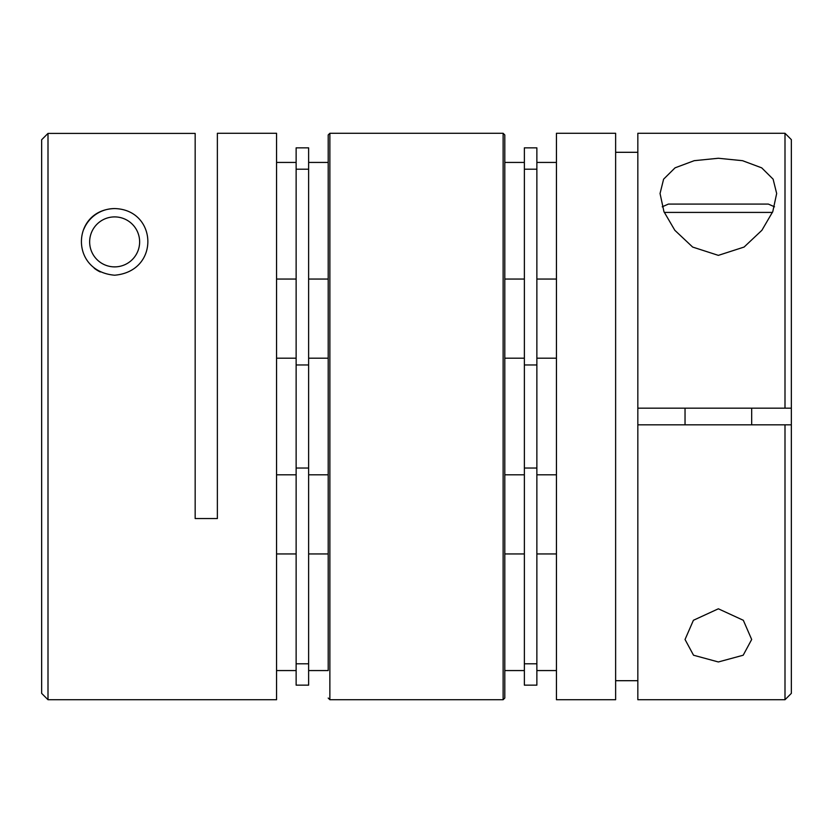<?xml version="1.0" encoding="UTF-8"?>
<svg xmlns="http://www.w3.org/2000/svg" width="833" height="833" viewBox="0 0 833 833"><rect width="100%" height="100%" fill="white"/><g stroke="black" fill="none" stroke-linecap="round" stroke-linejoin="round"><path stroke-width="1.25" d="M662.225 206.803L668.378 204.085L768.338 204.085L774.503 206.803M718.358 158.26L694.233 160.675L675.063 167.829L663.609 179.168L660.048 193.506L663.953 211.665L674.824 230.283L692.66 247.068L718.358 255.367L744.088 247.057L761.893 230.293L772.774 211.644L776.668 193.506L773.118 179.168L761.706 167.849L742.567 160.696L718.358 158.26M718.358 661.964L693.535 655.227L685.038 639.494L693.41 620.283L718.358 608.798L743.328 620.293L751.678 639.494L743.192 655.227L718.358 661.964M784.998 408.17L784.998 133.28L637.839 133.28L637.839 408.17L791.35 408.17L791.35 693.368L784.998 699.72L784.998 424.83L637.839 424.83L637.839 699.72L784.998 699.72M556.444 133.28L556.444 699.72L615.629 699.72L615.629 133.28L556.444 133.28M615.629 152.304L637.839 152.304M637.839 680.696L615.629 680.696M784.998 133.28L791.35 139.632L791.35 408.17M784.998 424.83L791.35 424.83M637.839 424.83L637.839 408.17M114.642 208.573C71.773 209.624 68.952 271.339 114.642 275.213L114.642 275.213C160.29 271.329 157.531 209.614 114.642 208.573A33.32 33.32 0 0 0 83.852 229.148M94.223 268.226A33.32 33.32 0 0 0 100.262 271.954M48.002 699.72L48.002 133.405L195.161 133.405L195.161 518.543L217.371 518.543L217.371 133.28L276.556 133.28L276.556 699.72L48.002 699.72L41.65 693.368L41.65 139.757L48.002 133.405M308.626 416.5L308.626 685.143L296.131 685.143L296.131 147.857L308.626 147.857L308.626 416.5M524.374 364.958L524.374 685.143L536.869 685.143L536.869 147.857L524.374 147.857L524.374 364.958L536.869 364.958M504.798 134.946L504.798 698.054L503.132 699.72L503.132 133.28L504.798 134.946M308.626 670.565L328.202 670.565L328.202 134.946L328.202 162.435L308.626 162.435M308.626 279.055L328.202 279.055L328.202 316.54M328.202 516.46L328.202 553.945L308.626 553.945M772.462 212.415L664.265 212.415M114.642 216.903A24.99 24.99 0 0 1 139.632 241.893A24.99 24.99 0 0 1 114.642 266.883A24.99 24.99 0 0 1 89.652 241.893A24.99 24.99 0 0 1 114.642 216.903M308.626 468.042L296.131 468.042M308.626 364.958L296.131 364.958M308.626 663.797L296.131 663.797M308.626 169.203L296.131 169.203M524.374 468.042L536.869 468.042M524.374 663.797L536.869 663.797M524.374 169.203L536.869 169.203M328.202 134.946L329.868 133.28L329.868 699.72L503.132 699.72M751.678 424.83L751.678 408.17M685.038 424.83L685.038 408.17M328.202 358.19L308.626 358.19M296.131 358.19L276.556 358.19M328.202 474.81L308.626 474.81M296.131 474.81L276.556 474.81M296.131 162.435L276.556 162.435M296.131 279.055L276.556 279.055M296.131 553.945L276.556 553.945M296.131 670.565L276.556 670.565M504.798 279.055L524.374 279.055M536.869 279.055L556.444 279.055M504.798 162.435L524.374 162.435M536.869 162.435L556.444 162.435M504.798 670.565L524.374 670.565M536.869 670.565L556.444 670.565M504.798 553.945L524.374 553.945M536.869 553.945L556.444 553.945M504.798 474.81L524.374 474.81M536.869 474.81L556.444 474.81M504.798 358.19L524.374 358.19M536.869 358.19L556.444 358.19M329.868 133.28L503.132 133.28M329.868 699.72L328.202 698.054"/></g></svg>
